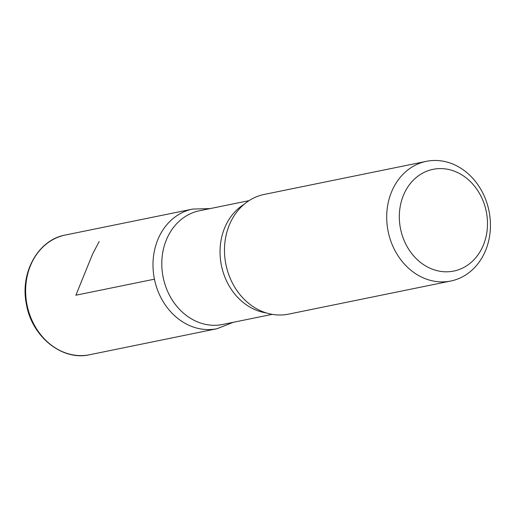 <?xml version="1.0" encoding="UTF-8"?>
<svg xmlns="http://www.w3.org/2000/svg" width="516" height="516" viewBox="0 0 516 516"><rect width="100%" height="100%" fill="white"/><g stroke="black" fill="none" stroke-linecap="round" stroke-linejoin="round"><path stroke-width="0.77" d="M461.82 174.86A51.91 43.731 -101.5 0 1 468.896 264.218A51.91 43.731 -101.5 0 1 399.507 221.506A51.91 43.731 -101.5 0 1 461.82 174.86M460.233 167.842A61.069 51.452 -101.5 0 1 490.2 231.091A61.069 51.452 -101.5 0 1 450.784 281.02A61.069 51.452 -101.5 0 1 388.161 231.471A61.069 51.452 -101.5 0 1 426.358 161.34A61.069 51.452 -101.5 0 1 460.233 167.842M272.209 314.354L222.667 324.467A58.018 48.878 -101.5 0 1 163.172 277.395A58.018 48.878 -101.5 0 1 199.46 210.773L249.002 200.66M233.355 322.287L217.055 328.705A61.049 51.432 -101.5 0 1 154.445 279.175A61.049 51.432 -101.5 0 1 192.636 209.07A61.049 51.432 78.5 0 0 154.445 279.175A61.049 51.432 78.5 0 0 217.055 328.705L89.719 354.724A61.069 51.452 -101.5 0 1 27.09 305.175A61.069 51.452 -101.5 0 1 65.287 235.044C38.12 239.805 19.827 272.706 26.381 304.079C31.682 336.58 62.12 361.206 89.719 354.724M450.784 281.02L288.56 314.134A61.069 51.452 -101.5 0 1 246.145 301.163A61.069 51.452 -101.5 0 1 230.194 223.009A61.069 51.452 -101.5 0 1 264.127 194.455L426.358 161.34M154.445 279.175L75.884 295.216L92.59 254.072L99.156 241.546M266.288 312.928A58.018 48.878 -101.5 0 1 221.429 265.508A58.018 48.878 -101.5 0 1 244.113 204.291M65.287 235.044L192.636 209.07L210.147 208.593"/></g></svg>
